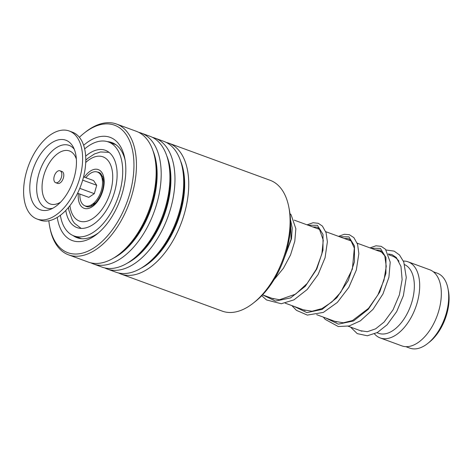 <?xml version="1.0" encoding="UTF-8"?>
<svg xmlns="http://www.w3.org/2000/svg" width="472" height="472" viewBox="0 0 472 472"><rect width="100%" height="100%" fill="white"/><g stroke="black" fill="none" stroke-linecap="round" stroke-linejoin="round"><path stroke-width="0.71" d="M433.29 271.736L437.29 273.2A39.896 22.426 110.1 0 1 447.946 288.421L448.388 290.663A37.235 20.927 110.1 0 1 443.049 323.998A37.235 20.927 110.1 0 1 429.603 341.964L427.821 343.386A39.896 22.426 110.1 0 1 409.855 348.129L405.849 346.66M447.946 288.421A39.896 22.426 110.1 0 1 442.223 324.14A39.896 22.426 110.1 0 1 427.821 343.386M102.583 178.959L103.327 179.23A13.299 7.475 110.1 0 1 103.38 179.248M101.539 176.605A15.83 8.897 110.1 0 1 102.684 176.546M404.687 264.674A36.727 20.644 110.1 0 1 408.386 311.219A36.727 20.644 110.1 0 1 378.579 333.303L376.981 332.719M403.371 261.04A40.527 22.78 110.1 0 1 408.097 261.836A40.527 22.78 110.1 0 1 413.112 313.585A40.527 22.78 110.1 0 1 380.226 337.952A40.527 22.78 110.1 0 1 374.508 333.916M408.097 261.836L429.738 269.76A40.527 22.78 110.1 0 1 434.753 321.509A40.527 22.78 110.1 0 1 401.867 345.876L380.226 337.952M388.68 254.727L392.362 256.072A40.527 22.78 110.1 0 1 398.952 261.205M91.957 205.839A15.83 8.897 110.1 0 1 91.12 205.054M94.229 204.223A13.299 7.475 110.1 0 1 94.182 204.205L93.438 203.933M55.584 173.33A6.331 3.558 -69.9 0 0 55.661 182.682A6.331 3.558 -69.9 0 0 60.091 180.139A6.331 3.558 -69.9 0 0 60.015 170.787A6.331 3.558 -69.9 0 0 55.584 173.33M55.661 182.682L57.631 183.401A6.331 3.558 -69.9 0 0 62.062 180.859A6.331 3.558 -69.9 0 0 61.985 171.507L60.015 170.787M37.005 219.008L40.149 220.164A46.864 26.338 -69.9 0 0 72.954 201.367A46.864 26.338 -69.9 0 0 72.381 132.154L69.231 131.004A46.864 26.338 -69.9 0 0 36.432 149.801A46.864 26.338 -69.9 0 0 37.005 219.008A46.864 26.338 -69.9 0 0 69.803 200.211A46.864 26.338 -69.9 0 0 69.231 131.004M66.31 194.936A37.046 20.827 -69.9 0 0 73.119 146.833A37.046 20.827 -69.9 0 0 39.925 155.076A37.046 20.827 -69.9 0 0 30.432 195.408A37.046 20.827 -69.9 0 0 50.191 209.432A37.046 20.827 -69.9 0 0 66.31 194.936M79.78 188.346L94.323 193.673L88.813 197.343L77.579 193.225M94.323 193.673L96.713 185.278L93.586 180.558L83.562 176.888M96.713 185.278L82.677 180.139M85.88 177.737A17.983 10.107 110.1 0 1 90.329 173.436A17.983 10.107 110.1 0 1 101.321 176.103A17.983 10.107 110.1 0 1 92.07 204.464A17.983 10.107 110.1 0 1 90.63 205.296A17.983 10.107 110.1 0 1 79.898 194.075M65.791 210.429A41.164 23.134 -69.9 0 0 77.042 227.604A41.164 23.134 -69.9 0 0 110.442 202.854A41.164 23.134 -69.9 0 0 105.356 150.297A41.164 23.134 -69.9 0 0 85.674 156.143M60.357 215.291A50.026 28.119 -69.9 0 0 73.998 235.929A50.026 28.119 -69.9 0 0 114.59 205.851A50.026 28.119 -69.9 0 0 108.401 141.972A50.026 28.119 -69.9 0 0 84.659 148.922M288.781 206.883L289.283 209.444A66.617 37.447 110.1 0 1 273.176 281.058A66.617 37.447 110.1 0 1 255.677 301.224L253.635 302.853A69.661 39.152 -69.9 0 0 271.937 281.766A69.661 39.152 -69.9 0 0 288.781 206.883A69.661 39.152 -69.9 0 0 270.173 180.31L168.828 143.193A69.661 39.152 110.1 0 1 170.587 244.655A69.661 39.152 110.1 0 1 120.92 274.02A69.661 39.152 110.1 0 1 118.454 272.94M48.834 220.76A67.885 38.155 -69.9 0 0 49.725 226.796A67.885 38.155 -69.9 0 0 116.26 224.082A67.885 38.155 -69.9 0 0 130.62 143.529A67.885 38.155 -69.9 0 0 83.975 133.269A67.885 38.155 -69.9 0 0 79.396 137.299M83.975 133.269L85.161 132.319A69.661 39.152 110.1 0 1 116.531 124.042A69.661 39.152 110.1 0 1 118.295 225.504A69.661 39.152 110.1 0 1 68.623 254.868A69.661 39.152 110.1 0 1 50.02 228.289L49.725 226.796M83.644 145.287A54.97 30.898 110.1 0 1 124.779 158.309A54.97 30.898 110.1 0 1 111.492 217.397A54.97 30.898 110.1 0 1 97.049 234.035A54.97 30.898 110.1 0 1 57.236 217.409M73.024 235.534A50.663 28.473 -69.9 0 0 77.125 237.746A50.663 28.473 -69.9 0 0 98.518 232.814M166.244 142.426A69.661 39.152 110.1 0 1 168.828 143.193M152.474 137.381A69.661 39.152 110.1 0 1 155.058 138.148L163.778 141.346A69.661 39.152 110.1 0 1 182.387 167.92A69.661 39.152 110.1 0 1 165.542 242.809A69.661 39.152 110.1 0 1 147.24 263.889A69.661 39.152 110.1 0 1 115.87 272.167L107.15 268.975A69.661 39.152 110.1 0 1 104.684 267.895M155.058 138.148A69.661 39.152 110.1 0 1 156.816 239.611A69.661 39.152 110.1 0 1 107.15 268.975M138.703 132.337A69.661 39.152 110.1 0 1 141.281 133.11L150.007 136.302A69.661 39.152 110.1 0 1 168.61 162.881A69.661 39.152 110.1 0 1 151.772 237.764A69.661 39.152 110.1 0 1 133.47 258.851A69.661 39.152 110.1 0 1 102.1 267.128L93.379 263.931A69.661 39.152 110.1 0 1 90.907 262.851M141.281 133.11A69.661 39.152 110.1 0 1 143.045 234.566A69.661 39.152 110.1 0 1 93.379 263.931M116.531 124.042L136.237 131.257A69.661 39.152 110.1 0 1 154.84 157.837A69.661 39.152 110.1 0 1 138.001 232.72A69.661 39.152 110.1 0 1 119.699 253.806A69.661 39.152 110.1 0 1 88.329 262.084L68.623 254.868M120.92 274.02L222.271 311.131A69.661 39.152 -69.9 0 0 253.635 302.853M125.115 160.185A50.663 28.473 -69.9 0 0 111.964 142.603A50.663 28.473 -69.9 0 0 107.409 141.647M97.374 172.062A18.184 10.219 110.1 0 1 100.666 173.454L102.937 177.313L103.616 182.487C103.575 186.788 102.542 191.148 100.512 195.555C98.282 200.134 95.657 203.426 92.648 205.42L90.636 206.459L88.417 206.901A18.184 10.219 110.1 0 1 85.007 205.833M84.329 177.171A20.609 11.588 110.1 0 1 101.155 171.602A20.609 11.588 110.1 0 1 100.837 195.915A20.609 11.588 110.1 0 1 85.692 208.671A20.609 11.588 110.1 0 1 78.346 193.508M69.927 205.621A34.196 19.222 -69.9 0 0 85.084 221.61A34.196 19.222 -69.9 0 0 107.185 200.5A34.196 19.222 -69.9 0 0 109.604 162.846A34.196 19.222 -69.9 0 0 85.721 162.486M74.287 149.299A33.311 18.727 -69.9 0 0 45.778 158.739A33.311 18.727 -69.9 0 0 36.999 193.502A33.311 18.727 -69.9 0 0 52.681 208.299M76.364 159.135A28.196 15.847 -69.9 0 0 49.766 162.285A28.196 15.847 -69.9 0 0 42.964 194.818A28.196 15.847 -69.9 0 0 60.617 202.134M180.493 160.769A66.77 37.53 110.1 0 1 167.277 242.337A66.77 37.53 110.1 0 1 141.175 268.131M166.722 155.73A66.77 37.53 110.1 0 1 153.506 237.292A66.77 37.53 110.1 0 1 127.405 263.087M152.952 150.686A66.77 37.53 110.1 0 1 139.736 232.253A66.77 37.53 110.1 0 1 113.634 258.042M182.387 167.92L182.865 170.357A66.77 37.53 110.1 0 1 166.722 242.13A66.77 37.53 110.1 0 1 149.176 262.343L147.24 263.889M168.61 162.881L169.094 165.312A66.77 37.53 110.1 0 1 152.946 237.091A66.77 37.53 110.1 0 1 135.405 257.299L133.47 258.851M154.84 157.837L155.323 160.273A66.77 37.53 110.1 0 1 139.175 232.047A66.77 37.53 110.1 0 1 121.634 252.255L119.699 253.806M371.01 248.254L380.391 248.39L385.96 257.5L385.925 273.323L379.742 292.079L368.26 309.325L353.546 320.954L338.377 324.14L325.645 317.963M339.533 236.732L348.914 236.867L354.484 245.977L354.448 261.801L348.265 280.551L336.784 297.797L322.069 309.425L306.9 312.617L294.168 306.44M308.057 225.203L317.438 225.339L323.007 234.448L322.972 250.272L316.783 269.028L305.307 286.268L290.593 297.903L275.424 301.089L262.692 294.911M290.469 219.533L292.221 228.035L291.478 238.838L282.421 262.916M81.172 228.401L74.411 223.209L72.352 220.229L68.859 210.217L68.475 207.432M262.556 294.858L273.648 298.923M285.206 303.154L305.124 310.452M316.683 314.682L336.595 321.975M348.159 326.211L361.906 331.244M294.251 220.147L320.081 229.604M325.727 231.675L351.557 241.133M357.204 243.198L383.034 252.656M109.02 152.35L100.506 151.954L94.506 153.943L87.875 158.285L85.786 160.167M103.586 181.213L101.321 176.103M95.657 202.854L90.63 205.296M73.998 235.929L81.556 238.696M108.401 141.972L115.959 144.739M115.133 144.178A5.068 5.068 0 0 0 114.501 144.208M375.647 249.953L379.83 250.166L384.763 255.842L386.261 266.367L383.972 280.215L377.836 295.018L368.514 308.363L352.484 320.541L343.303 322.795L334.86 321.338M344.171 238.425L348.253 238.602L350.714 240.171L354.33 248.119L352.377 269.081L340.713 292.333L331.828 302.009L322.022 308.558L311.998 311.26L303.384 309.815M312.694 226.902L316.806 227.085L319.261 228.672L323.267 240.218L321.863 253.936L316.305 269.241L307.16 283.448L295.625 294.121L279.495 299.767L271.907 298.286M290.54 221.81L291.041 239.257L283.318 260.603M360.472 330.719L367.322 331.704L375.618 328.842L384.102 322.046L393.064 309.779L399.389 294.858L402.132 279.607L400.976 266.444L396.327 257.523L391.902 254.585L388.373 253.942M350.531 327.078L357.227 333.615L367.316 335.775L377.393 332.494L387.117 324.766L396.698 311.597L403.365 295.702L406.262 277.465L403.784 262.025L399.471 254.945L394.179 251.133L386.102 250.001M381.506 251.11L380.208 251.623M370.001 247.888L375.983 245.788L381.193 246.343L385.518 249.316L390.208 262.143L388.916 277.27L382.975 293.926L373.039 309.331L360.348 320.871L349.203 325.957L338.235 326.53L325.214 319.373L323.296 317.107M338.524 236.36L344.3 234.289L349.321 234.684L353.9 237.634L357.587 244.337L358.856 253.57L356.331 270.025L348.832 287.383L337.321 302.434L323.379 312.399L307.349 315.095L296.451 310.352L291.82 305.579M307.048 224.831L313.089 222.725L318.287 223.309L322.4 226.082L326.081 232.72L327.379 241.865L325.072 257.73L318.087 274.568L307.243 289.478L293.944 299.862L281.282 303.744L266.503 299.944L261.718 295.726M289.961 213.651L291.088 214.736L295.855 228.725L294.799 241.216L290.551 254.927L283.424 268.273L273.99 279.754"/></g></svg>
